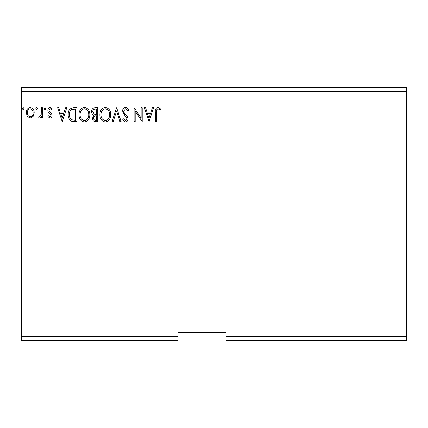 <?xml version="1.0" encoding="UTF-8"?>
<svg xmlns="http://www.w3.org/2000/svg" width="428" height="428" viewBox="0 0 428 428"><rect width="100%" height="100%" fill="white"/><g stroke="black" fill="none" stroke-linecap="round" stroke-linejoin="round"><path stroke-width="0.64" d="M406.6 340.394L226.038 340.394L226.038 336.381L406.6 336.381L406.6 340.394M226.038 336.381L226.038 332.369L177.888 332.369L177.888 340.394L21.4 340.394L21.4 91.619L406.6 91.619L406.6 336.381M406.6 91.619L406.6 87.606L21.4 87.606L21.4 91.619M37.605 108.659L36.706 109.83L35.802 108.659L36.706 107.487L37.605 108.659M45.887 108.659L44.988 109.83L44.084 108.659L44.988 107.487L45.887 108.659M62.269 121.713L57.587 107.669L58.764 107.669L60.209 112.168L64.152 112.168L65.596 107.669L66.773 107.669L62.269 121.713M89.816 114.629C89.896 118.636 88.12 121.119 84.482 122.071C80.769 121.204 78.945 118.749 79.014 114.699C78.945 110.686 80.742 108.22 84.402 107.31C88.061 108.193 89.869 110.633 89.816 114.629M149.056 121.713L144.375 107.669L145.547 107.669L146.991 112.168L150.934 112.168L152.379 107.669L153.556 107.669L149.056 121.713M125.554 107.31C127.186 107.637 128.239 108.664 128.71 110.376L127.833 111.087L125.629 108.749L123.665 111.13L124.024 112.505L127.432 116.657L127.988 118.797C128.009 120.616 127.169 121.707 125.479 122.071L122.766 119.696L123.612 118.834L125.495 120.632L126.907 118.856L126.255 117.042L124.923 115.64L122.585 111.109C122.606 109.001 123.596 107.738 125.554 107.31M110.702 114.629C110.782 118.636 109.006 121.119 105.368 122.071C101.655 121.204 99.831 118.749 99.901 114.699C99.831 110.686 101.629 108.22 105.288 107.31C108.947 108.193 110.756 110.633 110.702 114.629M24.102 108.659L23.203 109.83L22.299 108.659L23.203 107.487L24.102 108.659M177.888 336.381L21.4 336.381M97.739 107.669L97.739 121.713L95.754 121.713C93.614 121.606 92.539 120.445 92.518 118.235L93.834 115.244C92.346 114.533 91.608 113.334 91.619 111.654C91.635 109.338 92.737 108.006 94.93 107.669L97.739 107.669M116.646 107.669L121.145 121.713L119.968 121.713L116.555 111.061L113.142 121.713L111.965 121.713L116.646 107.669M156.434 112.371L156.434 121.713L155.353 121.713L155.353 112.227C154.925 109.68 155.781 108.038 157.927 107.31L160.575 108.931L160.029 110.012L157.937 108.749C156.611 109.445 156.108 110.649 156.434 112.371M141.133 107.669L142.214 107.669L142.214 121.713L135.189 111.237L135.189 121.713L134.108 121.713L134.108 107.669L141.133 118.117L141.133 107.669M73.589 107.669L76.853 107.669L76.853 121.713L71.385 121.204C69.106 119.626 68.047 117.395 68.213 114.511C68.052 110.461 69.844 108.177 73.589 107.669M49.953 118.112L47.866 116.651L48.498 115.769L49.883 116.849L50.927 115.469L50.67 114.538L48.22 112.04L47.866 110.456C47.856 108.803 48.615 107.813 50.146 107.487L52.366 108.878L51.751 109.83L50.269 108.749L48.947 110.403L49.204 111.382L51.66 113.837L52.007 115.421C52.034 116.924 51.344 117.823 49.953 118.112M42.468 107.669L42.468 117.93L41.388 117.93L41.388 116.421L39.504 118.112L38.686 117.759L39.199 116.667L39.681 116.849L41.216 114.64L41.388 107.669L42.468 107.669M33.133 116.411L30.222 118.112L27.312 116.421L26.263 112.773C26.231 109.862 27.553 108.102 30.222 107.487C32.892 108.097 34.213 109.857 34.181 112.773L33.133 116.411M95.54 120.273L96.658 120.273L96.658 115.769L96.107 115.769C94.492 115.758 93.657 116.571 93.598 118.208C93.604 119.524 94.251 120.215 95.54 120.273M96.113 114.329L96.658 114.329L96.658 109.108L95.423 109.108C93.705 109.081 92.801 109.932 92.699 111.654L94.395 114.164L96.113 114.329M100.981 114.699C100.928 117.909 102.378 119.888 105.32 120.632C108.257 119.856 109.691 117.855 109.622 114.634C109.675 111.441 108.241 109.477 105.32 108.749C102.362 109.477 100.912 111.457 100.981 114.699M147.451 113.613L148.965 118.326L150.474 113.613L147.451 113.613M80.095 114.699C80.047 117.909 81.491 119.888 84.439 120.632C87.371 119.856 88.805 117.855 88.74 114.634C88.789 111.441 87.355 109.477 84.439 108.749C81.475 109.477 80.025 111.457 80.095 114.699M75.772 120.273L75.772 109.108L71.722 109.466C69.967 110.638 69.159 112.318 69.293 114.517C69.154 116.881 70.042 118.668 71.958 119.877L75.772 120.273M60.669 113.613L62.183 118.326L63.692 113.613L60.669 113.613M27.344 112.762C27.296 114.939 28.259 116.304 30.222 116.849C32.191 116.304 33.149 114.945 33.106 112.762C33.154 110.59 32.191 109.252 30.222 108.749C28.253 109.252 27.296 110.59 27.344 112.762"/></g></svg>
